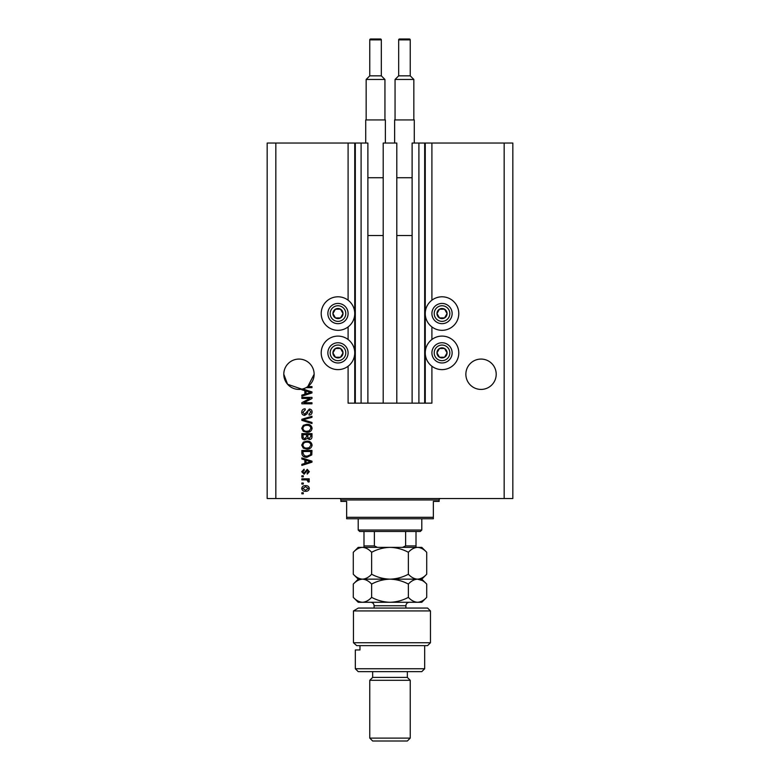 <?xml version="1.0" encoding="UTF-8"?>
<svg xmlns="http://www.w3.org/2000/svg" width="780" height="780" viewBox="0 0 780 780"><rect width="100%" height="100%" fill="white"/><g stroke="black" fill="none" stroke-linecap="round" stroke-linejoin="round"><path stroke-width="1.17" d="M383.204 403.153L396.796 403.153L396.796 143.042L383.204 143.042L383.204 403.153L367.887 403.153L367.887 143.042L348.094 143.042L348.094 300.193M348.094 326.927L348.094 339.495M348.094 366.229L348.094 403.153L355.319 403.153L355.319 143.042M361.101 143.042L361.101 403.153L355.319 403.153M367.887 403.153L361.101 403.153M418.899 143.042L418.899 403.153L424.681 403.153L424.681 143.042L412.113 143.042L412.113 403.153L396.796 403.153M418.899 403.153L412.113 403.153M424.681 143.042L425.256 143.042L425.256 403.153L424.681 403.153M431.906 366.229L431.906 403.153L425.256 403.153M504.163 143.042L504.163 498.527L512.831 498.527L512.831 143.042L431.906 143.042L431.906 300.193M431.906 326.927L431.906 339.495M431.906 143.042L425.256 143.042M496.207 374.254A15.171 15.171 0 0 0 481.036 359.073A15.171 15.171 0 0 0 465.865 374.254A15.171 15.171 0 0 0 481.036 389.425A15.171 15.171 0 0 0 496.207 374.254M314.135 374.254A15.171 15.171 0 0 0 298.964 359.073A15.171 15.171 0 0 0 283.793 374.254L287.576 384.277L301.85 389.142A15.171 15.171 0 0 0 314.135 374.254L307.778 386.597L311.971 386.597L311.971 387.65L306.082 387.65M442.026 296.8A16.76 16.76 0 0 0 425.256 313.56A16.76 16.76 0 0 0 442.026 330.32A16.76 16.76 0 0 0 458.786 313.56A16.76 16.76 0 0 0 442.026 296.8M442.026 336.102A16.76 16.76 0 0 1 458.786 352.862A16.76 16.76 0 0 1 442.026 369.623A16.76 16.76 0 0 1 425.256 352.862A16.76 16.76 0 0 1 442.026 336.102M337.974 330.32A16.76 16.76 0 0 1 321.214 313.56A16.76 16.76 0 0 1 337.974 296.8A16.76 16.76 0 0 1 354.744 313.56A16.76 16.76 0 0 1 337.974 330.32M337.974 369.623A16.76 16.76 0 0 0 354.744 352.862A16.76 16.76 0 0 0 337.974 336.102A16.76 16.76 0 0 0 321.214 352.862A16.76 16.76 0 0 0 337.974 369.623M302.669 388.957L311.971 391.93L311.971 392.954L301.85 396.191L301.85 395.099L304.873 394.212L304.873 390.673L301.85 389.795L301.85 389.142A15.171 15.171 0 0 1 283.793 374.254M309.904 398.424L301.85 398.424L301.85 397.371L311.971 397.371L311.971 398.492L303.907 402.753L311.971 402.753L311.971 403.806L301.85 403.806L301.85 402.685L309.904 398.424M304.668 415.369C302.757 415.184 301.772 414.122 301.724 412.181C301.85 410.056 302.991 408.925 305.136 408.798L305.273 409.851L302.903 412.269L304.639 414.316L309.328 409.061C311.103 409.217 312.029 410.192 312.098 411.996C312.01 413.917 310.996 414.96 309.075 415.106L308.948 414.053L310.918 412.035L309.299 410.114L308.276 410.446L307.086 413.81L304.668 415.369M311.971 423.55L301.85 420.371L301.85 419.279L311.971 416.257L311.971 417.339L303.04 419.767L311.971 422.458L311.971 423.55M301.724 428.308L303.313 425.324L306.774 424.3C309.787 424.174 311.561 425.519 312.098 428.317C311.571 431.057 309.845 432.393 306.901 432.315L303.264 431.281L301.724 428.308M301.724 445.127L303.313 442.143L306.774 441.119C309.787 440.993 311.561 442.328 312.098 445.127C311.571 447.866 309.845 449.202 306.901 449.124L303.264 448.1L301.724 445.127M304.873 459.907L301.85 459.02L301.85 457.928L311.971 461.165L311.971 462.189L301.85 465.416L301.85 464.324L304.873 463.437L304.873 459.907M303.293 493.789L301.85 493.789L301.85 492.745L303.293 492.745L303.293 493.789M504.163 498.527L267.169 498.527L267.169 143.042L275.837 143.042L275.837 498.527M348.094 143.042L275.837 143.042M305.604 491.293C303.41 491.439 302.123 490.493 301.724 488.475C302.113 486.486 303.381 485.54 305.536 485.648C307.69 485.531 308.958 486.476 309.338 488.475C308.968 490.444 307.72 491.38 305.604 491.293M303.293 484.068L301.85 484.068L301.85 483.025L303.293 483.025L303.293 484.068M305.662 479.866L301.85 479.866L301.85 478.813L309.212 478.813L309.212 479.866L308.032 479.866L309.338 481.114L308.948 482.098L307.895 481.709L307.174 480.051L305.662 479.866M303.293 476.843L301.85 476.843L301.85 475.8L303.293 475.8L303.293 476.843M304.093 474.22L301.724 471.734L304.083 469.228L304.219 470.281L302.776 471.802L303.917 473.168L307.242 469.355L309.338 471.695L307.242 474.084L307.106 473.041L308.285 471.724L307.388 470.408L304.093 474.22M306.969 457.275C303.966 457.45 302.269 456.173 301.85 453.424L301.85 450.44L311.971 450.44L311.785 454.906L306.969 457.275M304.824 439.803C302.854 439.715 301.87 438.701 301.85 436.741L301.85 433.631L311.971 433.631L311.971 436.761C311.961 438.457 311.113 439.384 309.426 439.54L307.3 438.409L304.824 439.803M308.285 488.446L305.536 486.7L302.776 488.504L305.536 490.249L308.285 488.446M308.997 461.204L306.052 460.249L306.052 463.096L310.918 461.672L308.997 461.204M310.781 451.493L303.04 451.493L303.04 453.297L304.512 455.822L306.979 456.222L310.586 454.701L310.781 451.493M310.918 445.136C310.479 442.991 309.094 442.006 306.764 442.162C304.58 442.104 303.303 443.079 302.903 445.117C303.322 447.203 304.668 448.188 306.93 448.081L309.221 447.642L310.918 445.136M310.781 434.674L307.769 434.674L307.856 437.57L309.26 438.487L310.781 436.4L310.781 434.674M306.579 434.674L303.04 434.674L303.166 437.785L304.814 438.75L306.579 436.615L306.579 434.674M310.918 428.317C310.479 426.182 309.094 425.188 306.764 425.353C304.58 425.285 303.303 426.27 302.903 428.298C303.322 430.394 304.668 431.379 306.93 431.262L309.221 430.823L310.918 428.317M308.997 391.969L306.052 391.024L306.052 393.861L310.918 392.447L308.997 391.969M342.361 316.085A5.06 5.06 0 0 0 335.449 309.182A5.06 5.06 0 0 0 335.449 317.938A5.06 5.06 0 0 0 342.361 316.085M341.776 315.744L343.034 313.56L340.509 309.182L335.449 309.182L332.923 313.56L335.449 317.938L340.509 317.938L341.776 315.744M329.219 308.5A10.111 10.111 0 0 1 343.034 304.795A10.111 10.111 0 0 1 346.739 318.61A10.111 10.111 0 0 1 332.923 322.315A10.111 10.111 0 0 1 329.219 308.5A10.111 10.111 0 0 0 332.923 322.315A10.111 10.111 0 0 0 346.739 318.61M343.034 313.56L340.509 309.182L335.449 309.182L332.923 313.56L335.449 317.938L340.509 317.938L343.034 313.56M446.404 316.085A5.06 5.06 0 0 0 439.491 309.182A5.06 5.06 0 0 0 439.491 317.938A5.06 5.06 0 0 0 446.404 316.085M445.819 315.744L447.077 313.56L444.551 309.182L439.491 309.182L436.966 313.56L439.491 317.938L444.551 317.938L445.819 315.744M433.261 308.5A10.111 10.111 0 0 1 447.077 304.795A10.111 10.111 0 0 1 450.781 318.61A10.111 10.111 0 0 1 436.966 322.315A10.111 10.111 0 0 1 433.261 308.5A10.111 10.111 0 0 0 436.966 322.315A10.111 10.111 0 0 0 450.781 318.61M447.077 313.56L444.551 309.182L439.491 309.182L436.966 313.56L439.491 317.938L444.551 317.938L447.077 313.56M446.404 355.387A5.06 5.06 0 0 0 439.491 348.485A5.06 5.06 0 0 0 439.491 357.24A5.06 5.06 0 0 0 446.404 355.387M445.819 355.056L447.077 352.862L444.551 348.485L439.491 348.485L436.966 352.862L439.491 357.24L444.551 357.24L445.819 355.056M433.261 347.802A10.111 10.111 0 0 1 447.077 344.107A10.111 10.111 0 0 1 450.781 357.923A10.111 10.111 0 0 1 436.966 361.618A10.111 10.111 0 0 1 433.261 347.802A10.111 10.111 0 0 0 436.966 361.618A10.111 10.111 0 0 0 450.781 357.923M447.077 352.862L444.551 348.485L439.491 348.485L436.966 352.862L439.491 357.24L444.551 357.24L447.077 352.862M342.361 355.387A5.06 5.06 0 0 0 335.449 348.485A5.06 5.06 0 0 0 335.449 357.24A5.06 5.06 0 0 0 342.361 355.387M341.776 355.056L343.034 352.862L340.509 348.485L335.449 348.485L332.923 352.862L335.449 357.24L340.509 357.24L341.776 355.056M329.219 347.802A10.111 10.111 0 0 1 343.034 344.107A10.111 10.111 0 0 1 346.739 357.923A10.111 10.111 0 0 1 332.923 361.618A10.111 10.111 0 0 1 329.219 347.802A10.111 10.111 0 0 0 332.923 361.618A10.111 10.111 0 0 0 346.739 357.923M343.034 352.862L340.509 348.485L335.449 348.485L332.923 352.862L335.449 357.24L340.509 357.24L343.034 352.862M339.427 498.527A1.443 1.443 0 0 1 340.87 499.97L340.87 501.413L346.651 501.413L346.651 517.306L433.348 517.306L433.348 501.413L439.13 501.413L439.13 499.97L340.87 499.97M440.573 498.527A1.443 1.443 0 0 0 439.13 499.97M433.348 517.306L433.348 518.749L346.651 518.749L346.651 517.306M421.795 530.02L420.342 531.472L359.658 531.472L358.205 530.02L421.795 530.02L421.795 518.749M358.205 530.02L358.205 518.749M416.013 531.472L416.013 546.917M402.597 547.365L405.629 545.922L416.013 545.922M405.629 531.472L405.629 545.922M374.371 531.472L374.371 545.922L377.403 547.365M363.987 531.472L363.987 547.365L363.987 545.922L374.371 545.922M427.567 608.059L430.462 610.945L353.447 610.945L358.342 608.059L427.567 608.059M424.681 668.752L421.795 671.639L358.205 671.639L355.319 668.752L424.681 668.752L424.681 645.625M407.345 677.42L372.655 677.42L369.769 680.306L410.231 680.306L407.345 677.42L407.345 671.639M410.231 738.114L407.345 741L372.655 741L369.769 738.114L410.231 738.114L410.231 680.306M369.769 738.114L369.769 680.306M372.655 677.42L372.655 671.639M359.97 645.625L359.97 649.964L355.319 649.964L359.97 649.964M355.319 668.752L355.319 649.964M430.462 642.74L427.567 645.625L356.674 645.625L353.447 642.74L353.447 610.945L353.447 642.74L430.462 642.74L430.462 610.945M353.447 642.74L356.674 645.625M358.342 608.059L353.447 610.945M408.359 552.279C411.216 549.208 414.268 547.57 417.534 547.365C420.752 547.55 423.813 549.188 426.709 552.279L426.709 574.236C423.852 577.307 420.79 578.955 417.534 579.16C414.307 578.965 411.245 577.327 408.359 574.236L408.359 552.279C402.568 549.188 396.445 547.55 390 547.365C383.477 547.57 377.364 549.208 371.641 552.279L371.641 574.236C368.774 577.317 365.713 578.955 362.466 579.16C359.229 578.955 356.168 577.317 353.291 574.236L353.291 552.279C356.168 549.198 359.229 547.56 362.466 547.365C365.703 547.56 368.764 549.198 371.641 552.279M408.359 574.236C402.636 577.307 396.523 578.955 390 579.16C383.555 578.965 377.432 577.327 371.641 574.236M426.709 574.236L421.795 579.16L358.205 579.16L353.291 574.236M426.709 552.279L421.795 547.365L358.205 547.365L353.291 552.279M417.534 579.16C420.752 579.345 423.813 580.983 426.709 584.074L426.709 597.363C423.852 600.434 420.79 602.072 417.534 602.277L358.205 602.277L353.291 597.363L353.291 584.074C356.168 580.993 359.229 579.355 362.466 579.16C365.713 579.355 368.764 580.993 371.641 584.074C377.364 581.002 383.477 579.365 390 579.16C396.445 579.345 402.568 580.983 408.359 584.074C411.216 581.002 414.268 579.365 417.534 579.16L422.243 580.525M426.709 597.363L421.795 602.277L417.534 602.277C414.307 602.092 411.245 600.454 408.359 597.363C402.636 600.434 396.523 602.072 390 602.277C383.555 602.092 377.432 600.454 371.641 597.363C368.764 600.444 365.703 602.082 362.466 602.277C359.229 602.082 356.168 600.444 353.291 597.363M371.641 597.363L371.641 584.074M408.359 597.363L408.359 584.074M381.332 75.845L381.332 39.868A0.868 0.868 0 0 0 380.465 39L370.636 39A0.868 0.868 0 0 0 369.769 39.868L369.769 75.845L381.332 75.845L384.94 79.462L366.161 79.462L366.161 119.925M369.769 75.845L366.161 79.462M365.723 143.042L365.723 119.925L385.378 119.925L385.378 143.042M384.94 79.462L384.94 119.925M367.887 235.521L383.204 235.521M367.887 177.723L383.204 177.723M410.231 75.845L410.231 39.868A0.868 0.868 0 0 0 409.363 39L399.535 39A0.868 0.868 0 0 0 398.668 39.868L398.668 75.845L410.231 75.845L413.839 79.462L395.06 79.462L395.06 119.925M398.668 75.845L395.06 79.462M394.622 143.042L394.622 119.925L414.277 119.925L414.277 143.042M413.839 79.462L413.839 119.925M396.796 235.521L412.113 235.521M396.796 177.723L412.113 177.723M354.744 143.042L354.744 403.153M344.74 317.46A7.8 7.8 0 0 0 341.884 306.803A7.8 7.8 0 0 0 331.217 309.66A7.8 7.8 0 0 0 334.074 320.317A7.8 7.8 0 0 0 344.74 317.46M448.783 317.46A7.8 7.8 0 0 0 445.926 306.803A7.8 7.8 0 0 0 435.26 309.66A7.8 7.8 0 0 0 438.116 320.317A7.8 7.8 0 0 0 448.783 317.46M448.783 356.762A7.8 7.8 0 0 0 445.926 346.106A7.8 7.8 0 0 0 435.26 348.962A7.8 7.8 0 0 0 438.116 359.619A7.8 7.8 0 0 0 448.783 356.762M344.74 356.762A7.8 7.8 0 0 0 341.884 346.106A7.8 7.8 0 0 0 331.217 348.962A7.8 7.8 0 0 0 334.074 359.619A7.8 7.8 0 0 0 344.74 356.762M405.892 608.059L405.892 605.748L374.107 605.748C373.903 603.642 372.743 602.482 370.636 602.277M381.332 39.868L369.769 39.868M410.231 39.868L398.668 39.868M421.795 579.16L426.709 584.074M358.205 579.16L353.291 584.074M374.107 608.059L374.107 605.748M405.892 605.748C406.097 603.642 407.257 602.482 409.363 602.277"/></g></svg>

